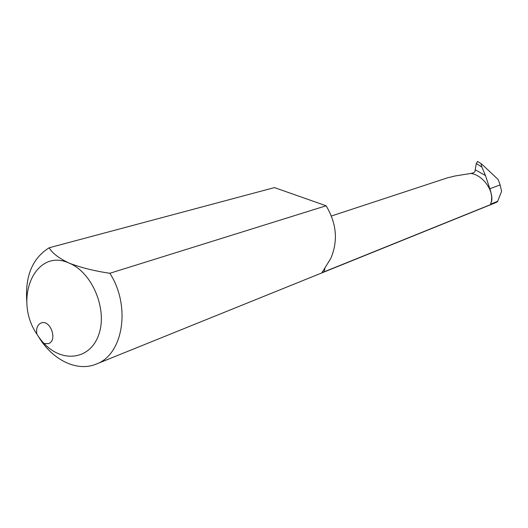 <?xml version="1.0" encoding="UTF-8"?>
<svg xmlns="http://www.w3.org/2000/svg" width="528" height="528" viewBox="0 0 528 528"><rect width="100%" height="100%" fill="white"/><g stroke="black" fill="none" stroke-linecap="round" stroke-linejoin="round"><path stroke-width="0.79" d="M38.432 336.521C52.153 359.845 76.982 372.194 96.195 364.102C123.182 354.737 131.162 306.273 109.864 273.266C94.71 271.075 81.173 267.709 69.26 263.162C92.162 272.389 107.587 309.217 98.894 334.204C90.697 359.509 62.773 363.482 44.167 343.55L48.418 343.616C57.974 340.725 50.45 319.209 41.197 322.958C37.389 324.727 35.95 328.456 36.868 334.132C12.896 299.171 35.125 247.157 69.26 263.162C58.832 258.232 52.14 253.097 49.183 247.764C32.366 258.251 24.915 276.269 26.809 301.811M36.868 334.132C39.534 338.323 41.963 341.458 44.167 343.55M331.399 216.011L447.665 177.771L455.149 175.969L470.851 173.448C482.658 174.893 493.957 190.423 491.528 201.901L491.634 196.238L490.73 191.525L485.489 175.54L481.879 167.079C481.094 165.053 481.001 164.03 481.615 163.997L498.148 179.52L500.115 184.906L489.766 188.78M481.615 163.997L477.622 161.449L476.289 163.515L474.903 171.659L473.662 172.735L470.851 173.448M96.195 364.102L494.36 203.201L497.449 201.821L501.6 191.321L500.115 184.906M497.449 201.821L324.284 271.762L324.826 268.455M109.864 273.266L326.113 205.781C336.653 223.456 338.21 240.992 330.785 258.403L322.133 272.455L324.284 271.762M326.113 205.781L274.454 187.598L49.183 247.764M490.591 204.593L491.093 202.118L491.528 201.901M485.489 175.54L475.418 169.904M476.289 163.515L481.879 167.079M497.759 201.26L490.71 204.098M322.219 271.861L322.126 272.455"/></g></svg>

